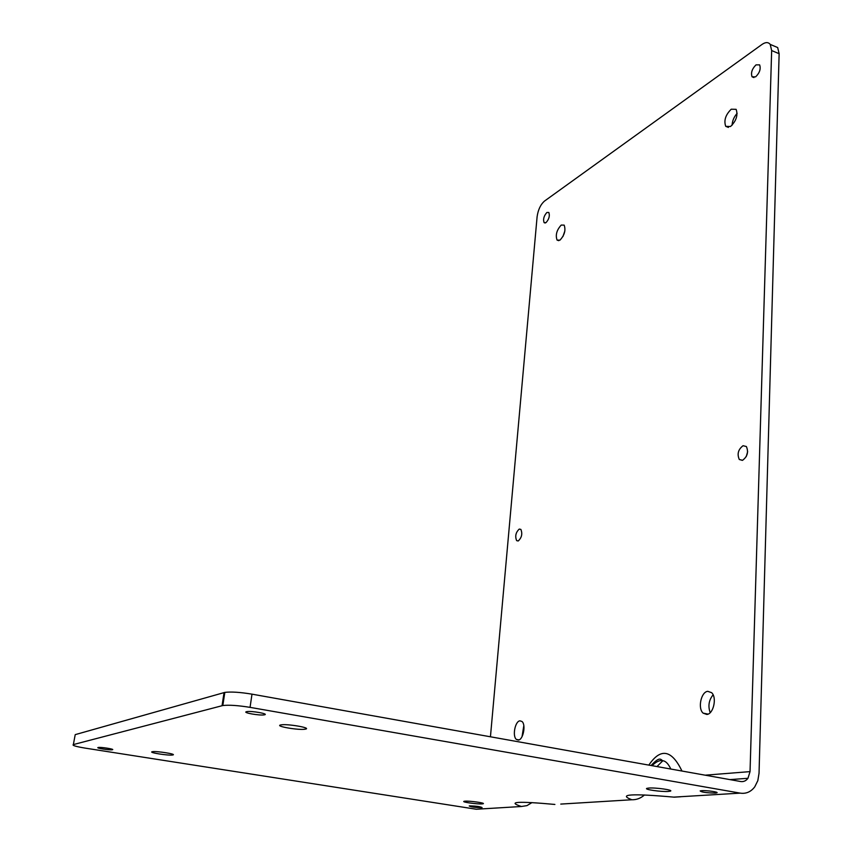 <?xml version="1.0" encoding="UTF-8"?>
<svg xmlns="http://www.w3.org/2000/svg" width="852" height="852" viewBox="0 0 852 852"><rect width="100%" height="100%" fill="white"/><g stroke="black" fill="none" stroke-linecap="round" stroke-linejoin="round"><path stroke-width="1.28" d="M773.499 45.784L777.674 47.552L779.133 53.708L771.656 50.556L770.219 44.4C768.28 42.014 765.554 42.014 762.039 44.421L544.534 201.051C540.562 204.544 538.081 209.784 537.101 216.791L490.443 736.788M771.656 50.556L750.037 771.614L747.96 778.291C746.022 780.879 743.572 781.955 740.612 781.518L251.99 694.156L250.062 707.362C238.091 705.435 229.007 704.817 222.819 705.531L73.368 744.573C71.877 745.372 75.785 746.554 85.104 748.109L476.289 809.24L481.806 808.91M681.973 771.039C671.664 749.653 660.609 747.673 648.83 765.107M756.043 64.858C752.039 68.831 750.708 72.814 752.071 76.808L755.628 76.85C759.654 72.899 760.985 68.906 759.643 64.88L756.043 64.858M519.262 529.071C515.758 532.383 514.885 536.238 516.642 540.626L518.229 540.967C521.743 537.665 522.627 533.81 520.87 529.401L519.262 529.071M546.888 212.478C543.874 215.875 542.937 219.262 544.087 222.628L546.004 222.638C549.039 219.252 549.977 215.865 548.837 212.478L546.888 212.478M743.051 445.713C738.194 449.441 736.948 454.041 739.291 459.494L742.561 460.304C747.428 456.619 748.706 452.018 746.373 446.523L743.051 445.713M730.537 126.511C736.277 120.931 738.141 115.212 736.128 109.333L731.24 109.205C725.542 114.828 723.699 120.547 725.734 126.352L730.537 126.511M559.966 240.157C564.514 235.227 565.92 230.21 564.173 225.12L561.223 225.066C556.697 230.04 555.312 235.045 557.07 240.094L559.966 240.157M518.346 740.068C523.213 739.887 526.174 724.605 521.957 721.474L519.944 720.835C515.087 721.143 512.18 736.288 516.397 739.44L518.346 740.068M706.83 714.455C713.507 714.104 717.15 697.458 711.612 692.676L707.756 691.323C701.089 691.856 697.564 708.353 703.102 713.124L706.83 714.455M747.651 451.677L746.214 456.672M779.133 53.708L759.036 773.254L757.833 780.624L754.755 786.843C750.91 791.881 746.064 793.979 740.239 793.137L250.062 707.362M713.103 694.838C708.843 700.099 707.863 706.042 710.185 712.655M523.82 725.606L522.052 736.639M564.897 230.839L562.916 236.59M737.14 113.369C734.041 116.777 732.358 120.728 732.081 125.223M75.061 735.436L73.368 744.573M464.99 801.189L464.074 801.327C461.156 802.02 477.29 804.32 482.115 803.894L483.095 803.755C486.023 803.063 469.729 800.742 464.99 801.189M469.867 805.864C476.492 806.077 480.56 806.642 482.083 807.589L481.412 807.685C474.777 807.472 470.719 806.897 469.228 805.96L469.867 805.864M701.633 790.688C706.606 790.283 719.28 792.072 716.83 792.829L715.307 793.063C706.51 792.924 701.462 792.211 700.174 790.922L701.633 790.688M246.526 711.686L246.771 711.633C251.287 710.664 269.307 713.901 264.503 714.807L264.322 714.839C259.924 715.818 241.904 712.634 246.526 711.686M98.14 747.513L98.236 747.492C100.749 746.906 115.297 749.227 112.389 749.749L112.326 749.76C109.865 750.356 95.36 748.056 98.14 747.513M280.777 724.935C273.971 726.16 299.457 730.515 305.335 729.152L305.389 729.142C312.396 727.97 286.773 723.54 280.851 724.924L280.777 724.935M152.274 751.73C147.769 752.508 169.047 755.862 172.743 754.968L172.764 754.957C177.429 754.212 156.012 750.814 152.306 751.72L152.274 751.73M648.755 788.057L646.956 788.345C643.292 789.399 661.514 792.019 668.469 791.433L670.375 791.135C674.028 790.081 655.571 787.44 648.755 788.057M75.21 734.637L224.821 692.399C230.999 691.611 240.062 692.197 251.99 694.156M670.833 769.047C668.394 763.871 665.731 761.102 662.845 760.74L662.845 760.74C659.693 759.995 656.104 761.645 652.078 765.692M680.578 796.78L674.23 797.163C631.651 793.372 617.519 794.234 631.822 799.751L560.765 804.086M705.19 775.182L750.037 771.614M673.772 797.121L740.239 793.137M554.812 804.437L554.897 804.448C517.718 801.04 506.567 801.721 521.456 806.493L526.951 805.619L531.978 802.595M476.289 809.24L521.456 806.493M224.044 692.58L222.052 705.701M631.822 799.751C636.497 799.89 640.715 798.292 644.474 794.969M742.358 460.368L739.291 459.494M753.945 77.575L752.071 76.808M518.144 540.988L516.642 540.626M545.195 223.011L544.087 222.628M777.674 47.552L770.219 44.4M670.407 790.518L670.375 791.135M264.322 714.839L264.461 713.848M305.548 727.917L305.389 729.142M172.86 754.339L172.764 754.957M747.96 778.291L729.962 779.612M656.977 766.566L662.845 760.74C660.609 759.728 660.204 755.809 651.066 765.511M224.821 692.399L222.819 705.531M708.065 714.114L703.102 713.124M518.975 739.898L516.397 739.44M558.806 240.669L557.07 240.094M728.428 127.406L725.734 126.352"/></g></svg>
